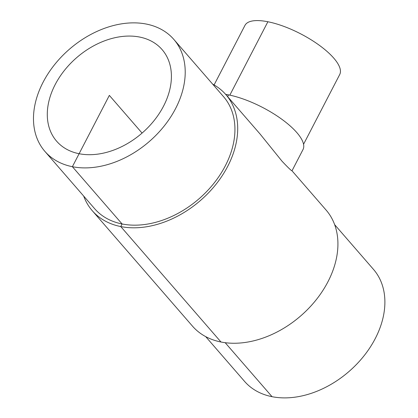 <?xml version="1.0" encoding="UTF-8"?>
<svg xmlns="http://www.w3.org/2000/svg" width="418" height="418" viewBox="0 0 418 418"><rect width="100%" height="100%" fill="white"/><g stroke="black" fill="none" stroke-linecap="round" stroke-linejoin="round"><path stroke-width="0.63" d="M79.112 153.719A69.848 49.925 139 0 1 56.602 141.174A69.848 49.925 139 0 1 76.619 57.689A69.848 49.925 139 0 1 162.09 49.596A69.848 49.925 139 0 1 154.247 120.405A69.848 49.925 139 0 1 79.112 153.719M225.652 94.369A55.317 18.773 27.4 0 1 228.547 94.881A55.317 18.773 27.4 0 1 282.296 119.605A55.317 18.773 27.4 0 1 303.013 149.55L292.004 170.795M173.825 39.407A85.387 61.028 139 0 1 164.237 125.97A85.387 61.028 139 0 1 72.382 166.698A85.387 61.028 139 0 1 44.867 151.363A85.387 61.028 139 0 1 69.336 49.298A85.387 61.028 139 0 1 173.825 39.407L223.546 96.678A85.387 61.028 139 0 1 213.964 183.241A85.387 61.028 139 0 1 122.103 223.97L120.76 226.561L220.986 342.008A88.496 63.254 139 0 0 316.186 299.8A88.496 63.254 139 0 0 326.118 210.087L291.994 170.779C291.471 170.884 288.148 167.691 282.014 161.196L260.022 133.953L225.892 94.64A88.496 63.254 139 0 1 215.96 184.359A88.496 63.254 139 0 1 120.76 226.561A88.496 63.254 139 0 1 92.242 210.672A88.496 63.254 139 0 1 83.694 196.089M214.094 84.938L244.969 25.373A53.368 18.11 27.4 0 1 267.881 21.752A53.368 18.11 27.4 0 1 319.739 45.599A53.368 18.11 27.4 0 1 339.729 74.493L303.557 144.273M142.073 133.086L109.344 95.388L72.382 166.698L122.103 223.97A85.387 61.028 139 0 1 94.588 208.634L44.867 151.363M212.652 84.133A88.496 63.254 139 0 1 225.892 94.64M220.986 342.008A88.496 63.254 139 0 1 192.468 326.118L92.242 210.672M334.666 224.67L373.493 269.396A85.387 61.028 139 0 1 363.911 355.964A85.387 61.028 139 0 1 272.05 396.687A85.387 61.028 139 0 1 244.535 381.357L205.708 336.631M225.177 342.692L272.05 396.687M227.632 96.642L228.547 94.881M229.832 95.147L267.881 21.752"/></g></svg>
